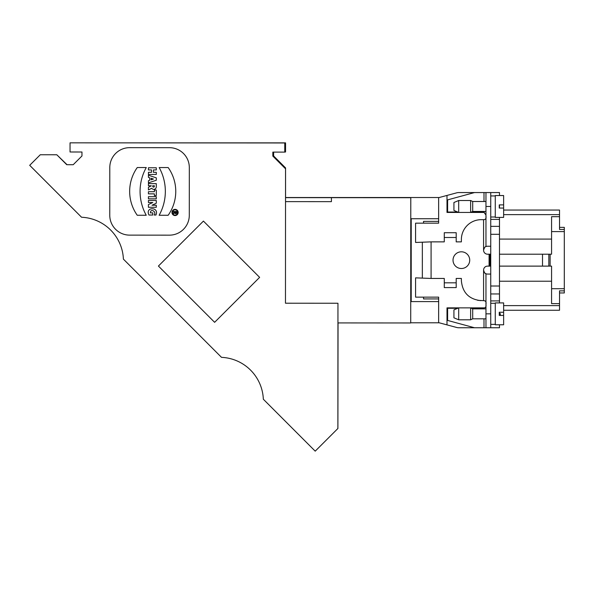 <?xml version="1.0" encoding="UTF-8"?>
<svg xmlns="http://www.w3.org/2000/svg" width="594" height="594" viewBox="0 0 594 594"><rect width="100%" height="100%" fill="white"/><g stroke="black" fill="none" stroke-linecap="round" stroke-linejoin="round"><path stroke-width="0.89" d="M458.694 319.802L470.626 319.802L470.626 307.87L458.694 307.87L458.694 319.802L453.927 317.812L453.927 309.86L458.694 307.87L447 307.87L447 324.881L438.647 322.639L438.647 297.141L415.585 297.141L415.585 277.851L431.088 278.445L431.088 241.869L415.585 242.463L415.585 223.173L438.647 223.173L438.647 197.676L456.719 192.827L447 195.433L447 212.444L484.392 212.444M422.341 277.851L422.341 242.463M438.647 221.384L423.537 221.384L423.537 223.173M423.537 297.141L423.537 298.931L438.647 298.931M461.375 241.869L456.199 241.869L461.375 241.869L461.375 239.545A19.884 19.884 0 0 1 480.858 219.669L483.583 219.661L483.583 250.215A3.98 3.98 76.6 0 0 487.555 254.195L489.085 254.195L489.085 266.119L490.741 266.119M431.088 241.869L444.275 241.869L444.275 237.489L456.199 237.489L456.199 232.722L444.275 232.722L444.275 237.489M456.199 278.445L461.375 278.445L456.199 278.445L456.199 287.593L444.275 287.593L444.275 282.826L456.199 282.826M444.275 282.826L444.275 278.445L431.088 278.445M484.385 307.87L470.626 307.87L472.698 308.865L472.698 318.807L470.626 319.802M472.698 318.807L485.966 318.807M485.966 313.84L490.741 313.84C490.741 327.212 490.741 327.212 490.741 313.84C490.741 300.467 490.741 300.467 490.741 313.84L490.741 327.754L485.966 327.754L485.966 273.745A3.98 3.98 0 0 0 487.555 274.072C485.291 273.983 483.962 272.661 483.583 270.099C484.348 272.653 485.142 273.871 485.966 273.745M485.966 211.449L472.698 211.449L472.698 201.507L485.966 201.507M458.694 212.444L453.927 210.454L453.927 202.502L458.694 200.512L458.694 212.444L470.626 212.444L470.626 200.512L458.694 200.512M472.698 201.507L470.626 200.512M493.517 192.56L485.966 192.56L485.966 206.474L490.741 206.474C490.741 193.102 490.741 193.102 490.741 206.474C490.741 219.847 490.741 219.847 490.741 206.474L490.741 192.56L499.487 192.56L499.487 195.537M499.487 204.885L499.487 208.063M499.487 217.411L499.487 302.903M499.487 312.251L499.487 315.429M499.487 324.777L499.487 327.754L458.783 327.754A7.952 7.952 0 0 1 456.719 327.487L447 324.881M490.741 313.84L490.741 286.004L499.487 286.004M499.487 234.311L490.741 234.311L490.741 286.004M490.741 234.311L490.741 206.474M499.487 254.195L551.574 254.195L551.574 216.684L559.526 216.684L559.526 229.447L564.3 229.447L564.3 227.353L559.526 227.353L559.526 219.119M551.574 231.601L564.3 231.601L564.3 290.867L559.526 290.867L559.526 303.631L551.574 303.631L551.574 266.119L499.487 266.119M461.375 251.804A8.353 8.353 0 0 0 453.022 260.157A8.353 8.353 0 0 0 461.375 268.51A8.353 8.353 0 0 0 469.72 260.157A8.353 8.353 0 0 0 461.375 251.804M489.085 266.119L487.555 266.119A3.98 3.98 101.1 0 0 483.583 270.099L483.583 300.653L477.68 300.319M490.741 254.195L489.085 254.195M483.583 250.215C484.355 247.676 485.149 246.465 485.966 246.569A3.98 3.98 0 0 1 487.555 246.243L490.741 246.243M483.583 250.104L483.724 249.161M29.7 165.318L81.564 217.248A43.741 43.741 180 0 1 123.396 259.125L221.51 357.35A43.741 43.741 180 0 1 263.335 399.227L315.206 451.158L337.882 428.504L337.956 303.252L285.469 303.215L285.543 168.815L272.832 156.081L272.832 152.109L284.764 152.116L284.764 142.968L70.04 142.842L70.04 151.99L81.965 151.997L81.965 155.97L73.21 164.716L66.751 164.709L56.816 154.767L40.273 154.752L29.7 165.318M458.783 192.56L474.509 192.56L458.783 192.56A7.952 7.952 0 0 0 456.719 192.827M493.517 327.754L458.783 327.754M438.647 301.589L411.211 301.589L411.211 218.726L438.647 218.726M499.487 313.617L500.282 313.617L500.282 315.191L499.487 315.191M559.526 210.053L503.63 210.053L559.526 210.053L559.526 216.684L551.574 216.684M559.526 303.631L559.526 310.261L503.63 310.261M559.526 301.195L559.526 292.961L564.3 292.961L564.3 290.867M564.3 231.601L564.3 229.447M503.63 305.62L559.526 305.62M550.126 254.195L550.126 266.119M490.741 226.359L499.487 226.359M490.741 293.956L499.487 293.956M500.282 314.196L499.487 314.196M500.282 314.575L499.487 314.575M500.282 314.805L499.487 314.805M410.714 322.787L439.181 322.787M285.528 201.618L331.415 201.648L331.415 197.668L410.788 197.72L410.714 322.973L337.941 322.928M285.528 197.646L331.415 197.668M173.366 213.669L173.366 213.135L174.799 212.414L174.799 211.999L173.374 211.999L173.374 211.516L176.708 211.523L176.708 212.711A0.958 0.958 180 0 1 174.829 212.934L173.366 213.669M175.282 212.711A0.475 0.475 -0 0 0 175.757 213.187A0.475 0.475 -0 0 0 176.232 212.711L176.232 211.999L175.282 211.999L175.282 212.711M148.433 174.465L156.304 174.465L156.304 172.319L153.438 172.319L153.445 169.929L156.304 169.936L156.304 167.783L148.433 167.783L148.433 169.929L151.537 169.929L151.529 172.319L148.433 172.312L148.433 174.465M151.307 185.855L148.426 187.296L148.418 189.924L151.715 188.276A2.517 2.517 -0 0 0 156.296 186.835L156.296 183.628L148.426 183.62L148.426 185.774L151.284 185.774M154.388 186.278A0.832 0.832 180 0 1 153.549 187.11A0.832 0.832 180 0 1 152.717 186.271L152.717 185.774L154.388 185.774L154.388 186.278M148.418 198.842L156.289 198.849L156.289 196.703L148.418 196.696L148.418 198.842M137.236 215.251L146.243 215.258A49.102 49.102 180 0 1 146.273 167.545L137.266 167.538A41.276 41.276 -0 0 0 137.236 215.251M168.147 215.273L159.14 215.266A49.102 49.102 -0 0 0 159.17 167.553L168.176 167.553A41.276 41.276 180 0 1 168.147 215.273M175.059 215.563A3.104 3.104 -0 0 0 177.755 210.907A3.104 3.104 -0 0 0 172.379 210.907A3.104 3.104 -0 0 0 175.059 215.563M175.059 215.087A2.621 2.621 -0 0 0 177.339 211.152A2.621 2.621 -0 0 0 172.795 211.145A2.621 2.621 -0 0 0 175.059 215.087M155.947 215.028L154.232 215.028C156.786 211.531 150.319 208.152 150.416 212.875L152.799 212.875L152.799 215.021L148.983 215.021C144.706 206.667 159.541 206.653 155.947 215.028M148.411 207.291L156.281 207.299L156.281 205.242L151.99 205.242L156.289 203.237L156.289 200.475L148.418 200.468L148.411 202.517L152.807 202.524L148.411 204.574L148.411 207.291M154.381 195.56L156.289 195.56L156.296 190.021L154.388 190.021L154.381 191.714L148.418 191.714L148.418 193.859L154.381 193.859L154.381 195.56M148.426 180.71L148.426 182.863L156.296 180.242L156.304 177.851L148.426 175.223L148.426 177.376L149.718 177.806L149.718 180.286L148.426 180.71M151.054 179.841L153.438 179.046L151.054 178.252L151.054 179.841M109.764 215.236A19.884 19.884 -0 0 0 129.633 235.127L169.394 235.157A19.884 19.884 -0 0 0 189.293 215.28L189.315 167.567A19.884 19.884 -0 0 0 169.446 147.676L129.685 147.654A19.884 19.884 -0 0 0 109.793 167.523L109.764 215.236M158.42 266.053L214.62 322.319L259.63 277.361L203.43 221.094L158.42 266.053M284.764 151.997L285.558 151.997L285.558 142.857L87.934 142.857M439.181 197.527L285.558 197.527L285.558 167.902L273.626 155.977L273.626 152.109M337.904 428.526L338.045 322.928M67.055 164.709L56.824 154.782M457.744 308.271L447.616 308.271L447.616 320.433L474.509 327.754L483.999 327.754L483.999 318.807M483.999 308.865L483.999 307.922L471.458 308.271M457.744 212.043L447.616 212.043L447.616 199.881L474.509 192.56L483.999 192.56L483.999 201.507M483.999 211.449L483.999 212.392L471.458 212.043M422.341 254.329L422.341 255.762M422.341 264.33L422.341 255.962M422.349 257.759L422.356 262.533L422.356 257.759M422.341 254.18L422.341 255.672M483.999 307.922C485.662 307.811 486.315 306.601 485.966 304.291C486.427 301.893 485.632 300.675 483.583 300.653M485.966 327.754L483.999 327.754M490.741 274.072L487.555 274.072M480.858 300.646C469 299.272 462.503 292.649 461.375 280.769L461.375 278.445M456.199 237.489L456.199 241.869M478.905 219.802L477.635 219.995M485.966 192.56L483.999 192.56M483.999 212.392L485.966 215.028M485.966 216.023C486.36 218.473 485.565 219.691 483.583 219.661M485.966 206.474L485.966 246.569M495.277 324.376L490.741 324.376M503.63 312.251L499.257 312.251L499.257 315.429L503.63 315.429L503.63 324.777L495.277 324.777L495.277 302.903L503.63 302.903L503.63 315.429L501.967 315.429M503.63 204.885L503.63 195.537L495.277 195.537L495.277 217.411L503.63 217.411L503.63 208.063L499.257 208.063L499.257 204.885L503.63 204.885L503.63 208.063L501.967 208.063M426.945 322.787L433.226 322.787L426.945 322.787M420.864 322.787L433.226 322.787L420.864 322.787M421.087 322.787L433.226 322.787L421.087 322.787M424.027 322.787L433.471 322.787L424.027 322.787M422.921 322.787L431.4 322.787L422.921 322.787M430.264 322.787L424.213 322.787L430.264 322.787M433.226 322.787L421.087 322.787L433.226 322.787M433.063 322.787L420.196 322.787L433.063 322.787M420.196 322.787L433.449 322.787L420.196 322.787M425.341 322.787L430.865 322.787L425.341 322.787M429.893 322.787L420.196 322.787L429.893 322.787M542.515 254.195L542.515 266.119M499.487 239.092L551.574 239.092M499.487 281.222L551.574 281.222M564.3 288.714L551.574 288.714M499.487 219.401L490.741 219.401M499.487 300.913L490.741 300.913M548.841 266.119L548.841 254.195M489.953 254.195L489.953 266.119M472.698 308.865L485.966 308.865M472.698 211.449L470.626 212.444M503.63 214.627L559.526 214.627M495.277 195.938L490.741 195.938M495.277 217.01L490.741 217.01M495.277 303.304L490.741 303.304"/></g></svg>
